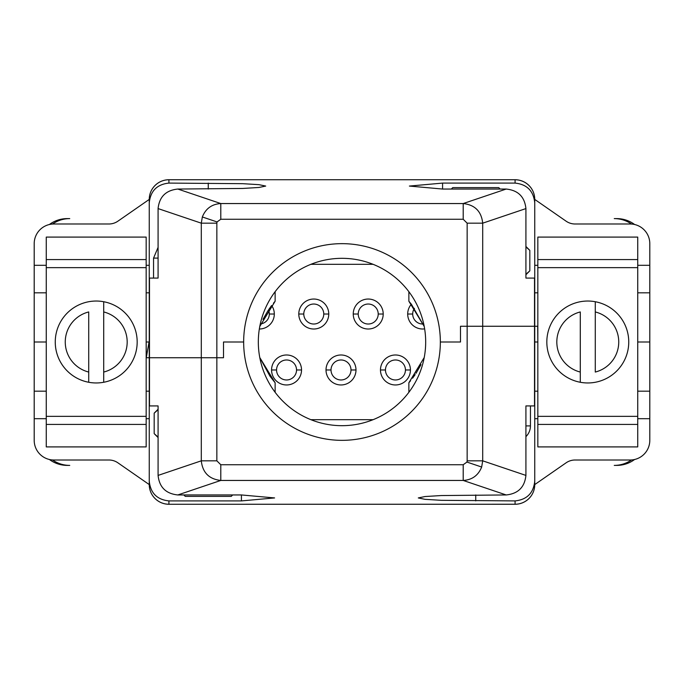 <?xml version="1.0" encoding="UTF-8"?>
<svg xmlns="http://www.w3.org/2000/svg" width="684" height="684" viewBox="0 0 684 684"><rect width="100%" height="100%" fill="white"/><g stroke="black" fill="none" stroke-linecap="round" stroke-linejoin="round"><path stroke-width="1.03" d="M537.829 265.298L534.743 265.298L534.743 199.412A19.665 19.665 0 0 0 515.078 179.738L168.922 179.738A19.665 19.665 0 0 0 149.257 199.412A19.665 19.639 0 0 1 168.922 179.764L168.922 183.09L242.726 183.68L258.954 184.663L265.708 186.065L258.954 187.467L242.726 188.451L177.823 189.049L220.795 203.55L463.205 203.55L506.177 189.049L442.574 189.049L409.4 186.065L442.574 183.09L515.078 183.09L515.078 179.764A19.665 19.639 -0 0 1 534.743 199.412L534.743 326.268L482.707 326.268L482.707 460.828L481.664 467.035C478.304 475.406 472.148 479.877 463.205 480.45L220.795 480.45L177.823 494.951L241.426 494.951L274.6 497.935L241.426 500.91L168.922 500.91L168.922 504.236A19.665 19.639 180 0 1 149.257 484.588L149.257 357.732L201.293 357.732L201.293 223.172L202.336 216.965C205.696 208.594 211.852 204.123 220.795 203.55L220.795 219.265L217.05 221.932L216.845 223.172L216.845 357.732L149.257 357.732L149.257 199.412L117.904 221.18A15.732 15.732 0 0 1 108.927 223.993L53.865 223.993A19.665 19.665 0 0 0 34.2 243.658L34.2 265.298L46.264 265.298M149.257 278.08L158.081 278.08L158.081 208.586L201.293 223.172L216.845 223.172M262.998 319.317L268.008 310.647M268.838 309.407L271.394 305.842M273.446 303.234L274.712 301.712M275.13 291.7L275.13 301.234L259.783 326.456M440.342 342L460.494 342L440.342 342A98.342 98.342 0 0 0 342 243.658A98.342 98.342 0 0 0 243.658 342L223.506 342L243.658 342A98.342 98.342 0 0 0 342 440.342A98.342 98.342 0 0 0 440.342 342M411.375 304.252L424.217 326.448L408.87 301.234L411.212 304.055M149.257 357.732L146.308 357.732L146.171 342L149.257 342M534.743 278.08L525.919 278.08L525.919 208.586L482.707 223.172L467.155 223.172L463.205 219.265L220.795 219.265M463.205 219.265L463.205 203.55C474.918 204.849 481.416 211.39 482.707 223.172L482.707 326.268L467.155 326.268L537.692 326.268L537.829 342L534.743 342M146.171 418.702L149.257 418.702L149.257 484.588L117.904 462.82A15.732 15.732 0 0 0 108.927 460.007L53.865 460.007A19.665 19.665 0 0 1 34.2 440.342L34.2 342L46.264 342L34.2 342L34.2 265.298M146.171 265.298L149.257 265.298L149.257 199.412A19.665 19.665 0 0 1 168.922 179.738L515.078 179.738A19.665 19.665 0 0 1 534.743 199.412L566.096 221.18A15.732 15.732 0 0 0 575.073 223.993L630.135 223.993A19.665 19.665 0 0 1 649.8 243.658L649.8 342L637.736 342L649.8 342L649.8 418.702L637.736 418.702M534.743 326.268L534.743 405.92L525.919 405.92L525.919 475.414L482.707 460.828L467.155 460.828L467.155 326.268L460.494 326.268L460.494 342L460.494 326.268L467.155 326.268L467.155 223.172M223.506 357.732L216.845 357.732L223.506 357.732L223.506 342L223.506 357.732M506.177 189.049C518.096 190.272 524.679 196.787 525.919 208.586M158.081 208.586C159.321 196.787 165.904 190.272 177.823 189.049M534.743 202.78C533.494 190.904 526.936 184.338 515.078 183.09M168.922 183.09C157.063 184.338 150.506 190.904 149.257 202.78M442.574 189.049L442.574 183.09M637.736 265.298L649.8 265.298M421.002 364.683L415.992 373.353M415.162 374.593L412.606 378.158M410.554 380.766L409.288 382.288M408.87 392.3L408.87 382.766L424.217 357.544M259.783 357.552L275.13 382.766L269.975 376.217L259.783 357.552M149.257 405.92L158.081 405.92L158.081 475.414L201.293 460.828L216.845 460.828L220.795 464.735L463.205 464.735L466.95 462.068L467.155 460.828M537.829 391.171L534.743 391.171L534.743 484.588L566.096 462.82A15.732 15.732 0 0 1 575.073 460.007L630.135 460.007A19.665 19.665 0 0 0 649.8 440.342L649.8 418.702M537.829 418.702L534.743 418.702L534.743 484.588A19.665 19.639 180 0 1 515.078 504.236L515.078 504.262A19.665 19.665 0 0 0 534.743 484.588A19.665 19.665 0 0 1 515.078 504.262L168.922 504.262A19.665 19.665 0 0 1 149.257 484.588A19.665 19.665 0 0 0 168.922 504.262L515.078 504.236L515.078 500.91L441.274 500.32L425.046 499.337L418.292 497.935L425.046 496.533L441.274 495.549L506.177 494.951L463.205 480.45L463.205 464.735M220.795 464.735L220.795 480.45C209.082 479.151 202.584 472.61 201.293 460.828L201.293 357.732L216.845 357.732L216.845 460.828M177.823 494.951C165.904 493.728 159.321 487.213 158.081 475.414M525.919 475.414C524.679 487.213 518.096 493.728 506.177 494.951M149.257 481.22C150.506 493.096 157.063 499.662 168.922 500.91M515.078 500.91C526.936 499.662 533.494 493.096 534.743 481.22M241.426 494.951L241.426 500.91M46.264 418.702L34.2 418.702M637.736 237.091L537.829 237.091L537.829 259.578L637.736 259.578L637.736 237.091M537.829 416.351L637.736 416.351L637.736 446.909L537.829 446.909L537.829 259.578M637.736 416.351L637.736 267.649L537.829 267.649M637.736 259.578L637.736 267.649M146.171 237.091L46.264 237.091L46.264 259.578L146.171 259.578L146.171 237.091M46.264 416.351L146.171 416.351L146.171 446.909L46.264 446.909L46.264 259.578M146.171 416.351L146.171 267.649L46.264 267.649M146.171 259.578L146.171 267.649M451.329 189.049L452.757 187.613L498.721 187.613L500.158 189.049M525.919 425.901L530.442 425.901A14.988 14.988 0 0 1 525.919 436.631M530.442 425.901L530.442 405.92L525.919 405.92M232.671 494.951L231.243 496.387L185.278 496.387L183.842 494.951M158.081 258.099L153.558 258.099L153.558 278.08L158.081 278.08M525.919 274.284L529.818 270.838L529.818 250.353L525.919 246.907M158.081 409.263L154.182 413.162L154.182 433.647L158.081 437.093M154.182 413.162L158.081 409.716M628.75 342A40.963 40.963 0 0 1 580.288 382.271A40.963 40.963 0 0 1 580.288 301.729A40.963 40.963 0 0 1 628.75 342A40.963 40.963 0 0 0 595.277 301.729L595.277 372.053A30.977 30.977 0 0 0 595.277 311.947L595.277 301.729M580.288 372.053L580.288 311.947A30.977 30.977 0 0 0 580.288 372.053L580.288 382.271L580.288 372.053M137.176 342A40.963 40.963 0 0 1 88.723 382.271A40.963 40.963 0 0 1 88.723 301.729A40.963 40.963 0 0 1 137.176 342M103.712 372.053L103.712 382.271L103.712 372.053A30.977 30.977 0 0 0 103.712 311.947L103.712 372.053M55.25 342A40.963 40.963 0 0 0 88.723 382.271L88.723 311.947A30.977 30.977 0 0 0 88.723 372.053L88.723 382.271M103.712 301.729L103.712 311.947L103.712 301.729M342 425.679A83.679 83.679 0 0 1 258.321 342A83.679 83.679 0 0 1 342 258.321A83.679 83.679 0 0 1 425.679 342A83.679 83.679 0 0 1 342 425.679M414.444 308.364A9.995 9.995 0 0 0 423.199 324.002M378.218 314.024A9.995 9.995 0 0 0 368.223 304.029A9.995 9.995 0 0 0 358.236 314.024A9.995 9.995 0 0 0 368.223 324.019A9.995 9.995 0 0 0 378.218 314.024L383.211 314.024A14.988 14.988 0 0 1 368.223 329.013A14.988 14.988 0 0 1 353.243 314.024A14.988 14.988 0 0 1 368.223 299.036A14.988 14.988 0 0 1 383.211 314.024M323.763 314.024A9.995 9.995 0 0 0 313.776 304.029A9.995 9.995 0 0 0 303.781 314.024A9.995 9.995 0 0 0 313.776 324.019A9.995 9.995 0 0 0 323.763 314.024L328.765 314.024A14.988 14.988 0 0 1 313.776 329.013A14.988 14.988 0 0 1 298.788 314.024A14.988 14.988 0 0 1 313.776 299.036A14.988 14.988 0 0 1 328.765 314.024M411.349 304.218A14.988 14.988 0 0 0 424.644 328.884M410.443 369.976L405.441 369.976A9.995 9.995 0 0 0 395.455 359.981A9.995 9.995 0 0 0 385.46 369.976L380.466 369.976A14.988 14.988 0 0 0 395.455 384.964A14.988 14.988 0 0 0 410.443 369.976A14.988 14.988 0 0 0 395.455 354.987A14.988 14.988 0 0 0 380.466 369.976M355.988 369.976L350.995 369.976A9.995 9.995 0 0 0 341 359.981A9.995 9.995 0 0 0 331.013 369.976L326.012 369.976A14.988 14.988 0 0 0 341 384.964A14.988 14.988 0 0 0 355.988 369.976A14.988 14.988 0 0 0 341 354.987A14.988 14.988 0 0 0 326.012 369.976M301.533 369.976L296.54 369.976A9.995 9.995 0 0 0 286.545 359.981A9.995 9.995 0 0 0 276.558 369.976L271.565 369.976A14.988 14.988 0 0 0 286.545 384.964A14.988 14.988 0 0 0 301.533 369.976A14.988 14.988 0 0 0 286.545 354.987A14.988 14.988 0 0 0 271.565 369.976M260.843 323.9A9.995 9.995 0 0 0 268.453 309.972M259.339 329.013A14.988 14.988 0 0 0 271.651 305.5M310.895 419.685L373.105 419.685M373.105 264.315L310.895 264.315M631.469 459.964A29.976 29.976 0 0 1 614.258 465.394L616.754 465.394A29.976 29.976 0 0 0 634.624 459.486M634.624 224.514A29.976 29.976 0 0 0 616.754 218.606L614.258 218.606A29.976 29.976 0 0 1 631.469 224.036M52.531 224.036A29.976 29.976 0 0 1 69.742 218.606L67.246 218.606A29.976 29.976 0 0 0 49.376 224.514M49.376 459.486A29.976 29.976 0 0 0 67.246 465.394L69.742 465.394A29.976 29.976 0 0 1 52.531 459.964M269.316 314.024L274.31 314.024M276.558 369.976A9.995 9.995 0 0 0 286.545 379.971A9.995 9.995 0 0 0 296.54 369.976M331.013 369.976A9.995 9.995 0 0 0 341 379.971A9.995 9.995 0 0 0 350.995 369.976M385.46 369.976A9.995 9.995 0 0 0 395.455 379.971A9.995 9.995 0 0 0 405.441 369.976M298.788 314.024L303.781 314.024M353.243 314.024L358.236 314.024M407.69 314.024L412.691 314.024M217.05 221.932L202.336 216.965M534.512 405.92L534.512 278.08M149.257 292.829L146.171 292.829M46.264 292.829L34.2 292.829M149.488 278.08L149.488 405.92M649.8 292.829L637.736 292.829M537.829 292.829L534.743 292.829M208.261 189.049L208.261 183.09M466.95 462.068L481.664 467.035M637.736 391.171L649.8 391.171M34.2 391.171L46.264 391.171M146.171 391.171L149.257 391.171M475.739 494.951L475.739 500.91M637.736 424.422L537.829 424.422M146.171 424.422L46.264 424.422M580.288 382.271A40.963 40.963 0 0 1 580.288 301.729M146.308 357.587L149.052 342M534.743 340.854L534.948 342M408.87 291.7L408.87 301.234M275.13 392.3L275.13 382.766M153.558 258.099L158.081 247.369M525.919 274.737L529.818 270.838M525.919 246.454L529.818 250.353M158.081 437.546L154.182 433.647"/></g></svg>
